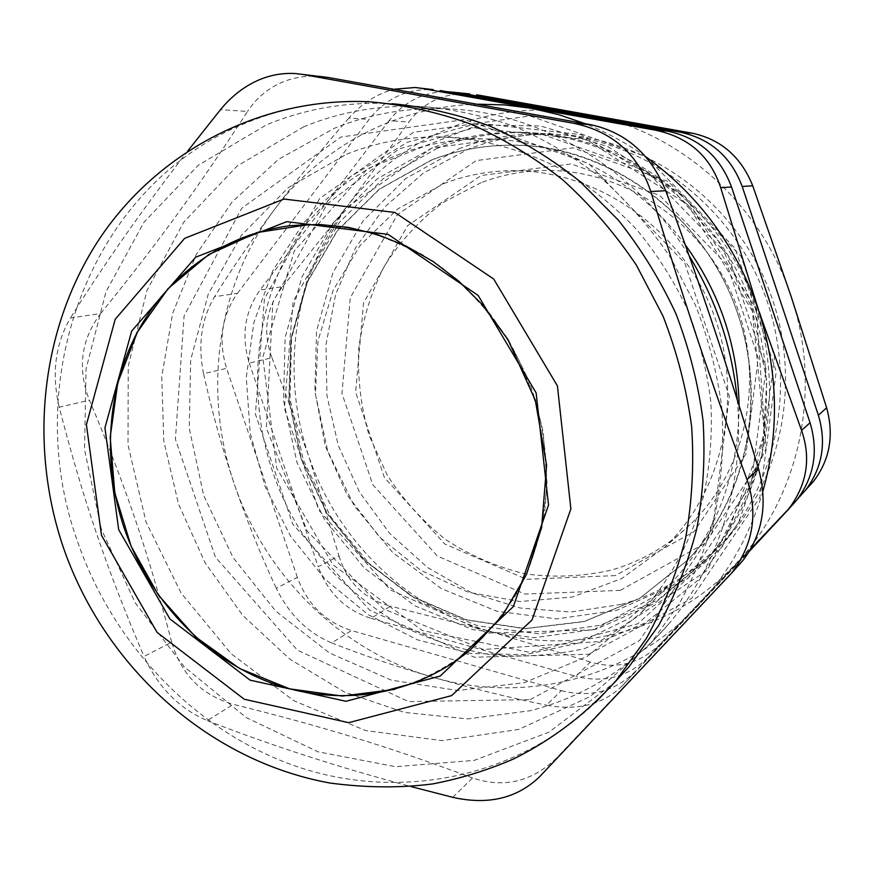 <?xml version="1.0" encoding="UTF-8"?>
<svg xmlns="http://www.w3.org/2000/svg" width="874" height="874" viewBox="0 0 874 874"><rect width="100%" height="100%" fill="white"/><g stroke="black" fill="none" stroke-linecap="round" stroke-linejoin="round"><path stroke-width="0.66" stroke-dasharray="4.37 3.28" d="M470.605 649.568C489.538 632.12 505.817 611.909 519.418 588.945C531.25 564.67 539.662 538.755 544.633 511.192C549.462 468.519 544.644 426.293 530.168 384.494C518.916 357.663 504.538 332.83 487.037 309.997C468.005 288.671 446.865 270.47 423.606 255.394C387.685 235.259 348.792 224.76 310.204 224.367L355.106 228.617C385.041 236.286 413.555 248.937 440.638 266.548C466.323 286.781 488.642 310.816 507.597 338.642C524.16 368.129 536.046 399.396 543.246 432.444L546.993 482.186C544.764 515.19 537.729 546.447 525.875 575.955C511.498 603.836 493.384 628.1 471.545 648.77C448.023 666.96 422.426 680.496 394.742 689.378M593.621 629.848L688.351 577.834L751.05 484.688L766.05 368.708L728.337 255.579L646.378 171.151L539.575 133.438L431.822 148.099L344.651 208.941L293.074 301.705L284.411 408.355L318.857 510.219L390.427 589.961L487.561 633.093L593.621 629.848M584.105 648.716L645.722 622.67L698.708 579.681L738.727 522.248L762.226 454.262L766.848 380.835L751.869 307.779L718.352 241.027L669.091 185.944L608.26 146.745L540.886 126.042L472.266 124.774L407.415 142.254L350.671 176.493L305.474 224.498C242.131 313.471 242.295 440.234 302.022 532.943L330.601 570.067C352.572 592.397 377.022 611.396 403.963 627.04C432.018 640.511 461.341 649.797 491.942 654.899C522.881 657.456 553.603 655.391 584.105 648.716M588.868 654.276L691.563 598.45L759.812 497.612L776.243 371.537L735.209 248.402L645.995 156.654L530.026 115.98L413.478 132.302L319.644 198.507L264.429 298.908L255.405 414.025L292.604 523.941L369.647 610.183L474.287 657.204L588.868 654.276M561.294 690.635C590.059 697.933 614.673 691.596 635.158 671.636L622.179 685.915C602.918 704.542 577.692 710.966 546.49 705.198L561.294 690.635L351.501 630.558L331.694 642.936C307.572 632.71 289.108 614.488 276.282 588.268L297.378 577.397C307.386 604.36 325.423 622.08 351.501 630.558M297.378 577.397L226.585 368.336L203.566 373.679C211.934 411.414 222.094 447.947 234.035 483.267C246.031 518.566 260.113 553.57 276.282 588.268M203.566 373.679C197.732 344.804 201.37 319.152 214.501 296.723L237.433 293.336C221.734 315.733 218.107 340.729 226.585 368.336M237.433 293.336L369.134 119.388L348.868 118.066C362.142 103.077 377.36 93.463 394.545 89.203M415.03 87.509L433.253 89.64C407.229 88.449 385.849 98.369 369.134 119.388M783.585 514.939L635.158 671.636M752.361 311.122L687.871 204.811L586.312 139.469L471.414 127.67L367.659 168.649L294.298 250.969L262.779 357.237L276.719 468.114L332.972 564.79L422.448 630.58L530.518 652.528L637.812 623.774L722.416 546.567L764.466 434.433L752.361 311.122M443.752 183.638C462.925 176.286 482.951 172.047 503.828 170.933C587.252 166.333 673.832 220.619 709.699 304.316C745.762 387.925 725.77 488.905 664.939 547.015L621.665 578.599L572.219 597.029L520.03 601.541L468.486 592.299L420.733 570.274L379.502 537.095L347.109 494.892L325.347 446.21L315.427 393.857L318.005 340.86L333.125 290.332L360.143 245.375L397.714 208.941L443.752 183.638M481.115 182.666L442.561 202.812C419.378 220.467 399.964 241.585 384.32 266.155C371.155 292.167 362.601 319.709 358.668 348.781C357.466 378.136 360.94 406.989 369.079 435.339L387.302 475.281C403.351 499.994 422.863 521.461 445.816 539.684C470.365 555.624 496.793 567.008 525.088 573.836C553.919 577.79 582.597 576.556 611.112 570.143C640.773 561.709 667.059 546.6 689.979 524.815C747.641 469.742 766.629 374.651 732.718 296.078C698.981 217.418 617.295 166.377 538.155 170.692C518.358 171.741 499.338 175.729 481.115 182.666M530.267 699.604L639.549 640.566L712.157 532.463L729.298 396.414L684.79 263.085L588.825 163.635L464.76 119.541L340.838 137.043L241.781 208.165L184.108 315.842L175.412 439.229L215.441 557.186L297.411 650.19L408.519 701.582L530.267 699.604M346.617 154.185C375.274 142.724 405.481 136.945 437.24 136.847C480.733 137.961 524.345 149.53 564.757 171.162C590.977 187.32 614.979 206.81 636.775 229.622C656.986 254.083 673.93 280.805 687.63 309.8C699.244 339.713 706.979 370.489 710.857 402.127C712.441 433.832 710.092 464.892 703.81 495.307C691.727 539.968 670.129 580.096 640.959 612.914L586.978 656.516L524.313 682.703L457.572 690.482L391.257 680.125L329.465 652.965L275.758 611.188L233.063 557.579L203.675 495.394L189.243 428.194L190.685 359.826L208.209 294.276L241.213 235.587L288.18 187.692L346.617 154.185M737.208 399.56C745.019 483.005 718.57 566.09 668.402 624.375C630.11 668.097 584.116 696.862 530.431 710.671L467.481 718.92L404.509 712.419L344.422 692.022L289.764 659.083L242.732 615.362L205.161 562.911L178.493 503.981L163.788 441.031L161.745 376.65L172.626 313.526L196.279 254.421L232.025 202.091L278.631 159.232L334.305 128.292C370.008 113.751 407.797 107.262 447.685 108.835C540.591 112.276 635.573 168.092 689.236 255.973M303.835 126.741L236.963 166.147L183.769 222.138L146.996 290.376L128.227 366.228L128.03 444.975L146.045 522.04L181.093 593.031L231.26 653.85L293.904 700.773L365.583 730.555L442.178 740.628L518.828 729.397L590.212 696.534L650.791 643.308L679.174 603.792C695.147 574.819 707.372 543.792 715.861 510.711C722.022 476.843 723.989 442.331 721.738 407.197C717.062 372.138 708.257 338.019 695.322 304.851L670.719 257.863C650.922 228.551 628.155 202.255 602.394 178.984C575.278 157.746 546.414 140.408 515.813 126.959C484.611 115.892 453.027 109.053 421.071 106.442C379.764 104.836 340.685 111.61 303.835 126.741M452.787 797.339L472.517 777.947C504.101 788.545 532.321 781.706 557.164 757.441L539.771 776.571M726.36 579.123L738.508 565.489L557.164 757.441M472.517 777.947C387.095 746.145 321.326 726.152 233.369 704.357L207.324 720.624C179.236 708.727 158.139 687.325 144.035 656.429L171.697 642.171C181.213 674.564 201.774 695.289 233.369 704.357M171.697 642.171C148.209 552.346 125.594 485.791 89.421 400.205L59.214 407.218C82.757 498.639 107.196 570.372 144.035 656.429M59.214 407.218C51.446 373.864 55.193 344.127 70.444 318.005L100.63 313.548C80.921 339.811 77.185 368.697 89.421 400.205M100.63 313.548C157.604 243.201 198.158 187.801 247.528 111.435L220.477 109.665M295.783 73.58L319.906 76.399C306.239 75.47 293.577 77.458 281.909 82.364C267.75 88.493 256.29 98.183 247.528 111.435M207.324 720.624C270.492 745.26 338.424 767.252 411.141 786.6M187.823 150.896C143.937 207.378 104.814 263.074 70.444 318.005M392.131 103.7L388.373 103.514C345.361 101.865 304.72 108.977 266.483 124.851L198.354 165.175L143.981 222.225L106.027 291.708L86.034 369.036L84.56 449.618L101.275 528.934L135.109 602.678L184.294 666.829L246.337 717.641L318.049 751.826L395.54 766.695L474.189 760.391L548.85 732.215L614.083 682.933M451.694 91.792L469.764 93.9C444.058 92.633 423.77 101.996 408.923 121.989L389.061 120.688C403.897 101.974 422.896 92.262 446.057 91.573M389.061 120.688L260.048 289.993L282.619 286.661C265.947 308.194 262.397 331.901 271.967 357.783L249.287 363.06C241.049 336.173 244.633 311.81 260.048 289.993M249.287 363.06L318.18 566.669L338.981 555.951L308.653 455.802C280.008 372.237 293.872 275.343 347.601 205.805C400.401 135.885 493.002 97.09 584.673 113.86C676.225 129.177 760.467 201.85 791.101 296.362C823.199 390.394 799.142 498.147 735.274 564.429C672.161 631.902 575.256 655.85 491.068 631.662C406.377 608.315 336.621 539.629 308.653 455.802L271.967 357.783M338.981 555.951C347.076 582.313 364.272 599.051 390.547 606.174L371.035 618.366C345.547 610.161 327.925 592.933 318.18 566.669M371.035 618.366L575.868 676.312L590.387 662.033C616.804 669.768 640.216 663.628 660.613 643.625L647.918 657.598C627.925 677.099 603.912 683.337 575.868 676.312M647.918 657.598L797.525 499.076M437.382 148.263L383.085 178.809L339.221 222.564L308.238 276.25L291.621 336.228L290.015 398.73L303.289 460.03L330.558 516.545L370.27 564.932L420.23 602.197L477.608 625.795L539.007 633.836L600.558 625.216L658.056 599.848L707.252 558.836C769.863 490.314 788.195 379.742 748.548 287.743C708.989 195.7 616.596 133.744 524.476 132.553C494.039 132.182 465.001 137.415 437.382 148.263M458.719 148.864C485.583 138.376 513.792 133.318 543.333 133.678C632.732 134.869 722.132 194.727 760.347 283.613C798.639 372.455 780.843 479.323 720.1 545.813L672.368 585.635L616.531 610.38L556.738 618.912L497.066 611.308L441.294 588.584L392.732 552.576L354.145 505.74L327.684 450.984L314.88 391.552L316.563 330.962L332.863 272.819L363.136 220.805L405.886 178.427L458.719 148.864M801.261 495.121L660.613 643.625M590.387 662.033L491.068 631.662L390.547 606.174M282.619 286.661L347.601 205.805L408.923 121.989M621.13 604.404L570.766 612.029L520.194 608.009L471.774 592.856L427.67 567.565L389.749 533.468L359.542 492.182L338.314 445.576L326.952 395.66L325.98 344.575L335.583 294.549L355.521 247.834L385.128 206.668L423.278 173.139L468.377 149.137C494.892 138.813 522.718 133.831 551.855 134.192C640.03 135.372 728.075 194.29 765.679 281.745C803.359 369.167 785.802 474.363 725.912 539.924C696.469 571.738 661.542 593.227 621.13 604.404M431.133 160.15C455.966 150.459 482.011 145.477 509.291 145.193C606.414 142.899 705.842 214.272 738.213 315.383C767.656 401.494 745.784 500.168 687.259 560.463L639.462 598.537L584.04 621.622L525.023 628.723L466.366 619.994L411.72 596.505L364.272 560.092L326.701 513.18L301.06 458.642L288.824 399.68L290.78 339.713L307.047 282.291L336.982 230.998L379.119 189.254L431.133 160.15M431.395 160.16L379.392 189.243L337.266 230.965L307.342 282.247L291.086 339.647L289.119 399.593L301.366 458.533L326.985 513.049L364.545 559.939L411.971 596.341L466.607 619.819L525.241 628.548L584.236 621.436L639.637 598.362L687.423 560.3C750.416 494.52 769.655 385.565 730.642 295.041C691.749 204.45 599.914 144.232 509.531 145.204C482.262 145.488 456.217 150.47 431.395 160.16M622.179 685.915L749.324 551.33M615.383 575.584L526.541 579.298L444.768 543.999L384.429 477.554L355.642 392.24L363.529 302.961L407.601 225.689L481.17 175.51L571.203 163.919L659.706 195.459L727.244 265.117L758.271 358.187L745.981 453.923L694.185 531.49L615.383 575.584M620.343 590.365L705.198 543.246L761.178 459.921L774.582 356.811L741.163 256.486L668.293 181.541L572.94 147.826L476.166 160.608L397.342 214.742L350.277 297.728L341.963 393.398L372.805 484.753L437.361 556.006L524.957 594.058L620.343 590.365M431.822 148.099L377.142 178.908L333.005 223.023L301.825 277.145L285.132 337.593L283.547 400.598L296.942 462.379L324.429 519.353L364.436 568.144L414.746 605.737L472.539 629.575L534.396 637.725L596.396 629.083L654.331 603.552L703.898 562.233C767.001 493.176 785.464 381.643 745.467 288.824C705.558 195.951 612.379 133.449 519.56 132.258C488.894 131.887 459.648 137.174 431.822 148.099M348.868 118.066C321.282 149.727 296.461 180.252 274.403 209.629C252.378 239.028 232.418 268.056 214.501 296.723M331.694 642.936C363.431 655.38 396.938 666.742 432.204 677.044C467.503 687.303 505.598 696.687 546.49 705.198M478.22 104.203C396.479 105.907 321.119 146.908 274.403 209.629C216.785 285.94 202.615 391.792 234.035 483.267C264.735 575.005 340.303 650.595 432.204 677.044C523.559 704.378 629.072 679.36 698.053 605.682C728.151 573.683 749.75 535.587 762.849 491.396M645.525 156.577C626.483 143.085 606.37 132.127 585.209 123.682M685.325 244.917C636.622 178.198 558.235 138.551 482.514 138.911C452.677 138.988 424.229 144.363 397.189 155.037C359.509 170.277 327.925 193.482 302.426 224.651L272.786 270.787L253.875 322.517L246.293 377.393L250.161 432.914L265.172 486.654L290.649 536.297L325.521 579.659L368.358 614.739L417.379 639.812L470.474 653.457L525.23 654.681L578.992 642.969L628.952 618.475L672.324 582.029C716.232 533.948 738.497 475.117 739.098 405.536M388.373 103.514L368.806 101.755C324.767 100.084 283.22 107.404 244.163 123.726C88.493 187.276 20.157 382.069 77.436 541.203C113.183 645.11 195.415 731.56 296.799 766.553C398.052 800.923 515.037 779.477 596.45 701.527M538.155 170.692L503.828 170.933M689.979 524.815L664.939 547.015M447.685 108.835L421.071 106.442M668.402 624.375L650.791 643.308M551.855 134.192L543.333 133.678M725.912 539.924L720.1 545.813M756.371 309.593L765.908 449.028L707.284 570.383L599.542 641.56L483.224 649.48L383.227 608.828L307.255 531.173L266.341 427.965L272.863 302.109L327.051 204.134L398.762 148.995L487.179 124.141L581.013 134.651L685.249 196.672L756.371 309.593M524.476 132.553L519.56 132.258M707.252 558.836L703.898 562.233M482.514 138.911L437.24 136.847M672.324 582.029L640.959 612.914"/><path stroke-width="1.31" d="M394.742 689.378L342.28 696.065L289.6 688.843L239.695 668.544L195.208 636.654L158.412 595.128L131.144 546.283L114.767 492.707L110.19 437.208L117.772 382.725L137.338 332.207L168.114 288.584L208.668 254.585L256.934 232.582L310.204 224.367L289.95 225.732L319.01 224.421L348.442 227.371L377.71 234.636L406.235 246.14L433.46 261.741L458.817 281.188L481.782 304.13L508.045 339.778L535.314 400.292L546.611 465.35L541.651 527.383L526.498 574.382L502.364 615.689L470.605 649.568C414.746 696.491 337.768 707.601 270.525 682.736C203.292 657.456 148.329 598.45 124.064 527.787C102.302 463.122 106.628 390.754 137.087 332.688C167.852 274.928 224.443 233.839 289.95 225.732M394.545 89.203L415.03 87.509L433.253 89.64M440.135 90.514L667.867 131.187L655.194 130.139L421.53 88.35M655.194 130.139C688.504 137.054 710.333 156.217 720.679 187.637L731.549 187.025C720.089 156.479 698.861 137.874 667.867 131.187M731.549 187.025L810.056 422.743L801.567 430.39C811.345 458.795 806.855 485.267 788.075 509.793L749.324 551.33M792.51 504.932L796.673 500.157C814.131 477.106 818.599 451.301 810.056 422.743M689.236 255.973C716.298 300.252 732.292 348.114 737.208 399.56M187.823 150.896L220.477 109.665C231.577 96.162 244.37 86.253 258.835 79.971C270.754 74.913 283.023 72.782 295.652 73.58L328.253 77.469L591.217 124.785L573.945 123.343C612.466 131.493 638.096 154.217 650.857 191.537L665.715 190.707C702.379 290.78 727.834 367.091 758.621 469.109L747.019 479.564C758.337 513.617 753.169 544.819 731.527 573.191L539.771 776.571C517.2 798.355 488.195 805.282 452.787 797.339L411.141 786.6M328.253 77.469L319.906 76.409M665.715 190.707C650.944 154.545 626.112 132.575 591.217 124.785M738.508 565.489L743.151 560.158C762.751 534.09 767.907 503.741 758.621 469.109M573.945 123.343L303.278 74.552M747.019 479.564C709.83 378.737 682.048 295.543 650.857 191.537M614.083 682.933L629.149 666.578L658.581 625.566C675.176 595.467 687.893 563.206 696.753 528.77C703.209 493.493 705.318 457.506 703.078 420.82C698.315 384.199 689.269 348.529 675.952 313.788C660.329 280.051 641.09 248.784 618.235 220.008L579.943 181.486C551.887 159.035 522.007 140.627 490.314 126.249C457.987 114.341 425.267 106.825 392.131 103.7M446.057 91.573L469.764 93.9M797.525 499.076L813.77 480.984C829.863 459.669 834.157 435.274 826.64 407.797L818.381 415.237C826.662 442.965 822.303 468.038 805.304 490.478M818.381 415.237L742.19 186.435L752.754 185.845C741.207 157.047 721.159 139.523 692.612 133.263L680.278 132.225C710.431 138.715 731.068 156.785 742.19 186.435M680.278 132.225L458.413 92.655M476.614 94.774L692.612 133.263M809.958 485.365L813.77 480.984M752.754 185.845L791.101 296.362L826.64 407.797M801.567 430.39L758.556 310.281L720.679 187.637M762.849 491.396C779.652 431.745 778.221 371.374 758.556 310.281C736.443 246.326 698.763 195.099 645.525 156.577M585.209 123.682L558.628 114.614L531.556 108.343L504.866 104.924L478.22 104.203M739.098 405.536C737.918 346.541 719.99 293.008 685.325 244.917M118.678 529.644L169.895 618.934L250.128 680.169L346.028 701.298L440.19 676.05L513.377 606.523L548.533 505.008L536.123 392.852L478.122 295.401L388.111 234.385L286.814 221.657L195.667 257.185L131.657 331.126L104.935 427.867L118.678 529.644M101.471 535.281L157.08 632.394L244.228 699.233L348.66 722.678L451.618 695.628L532.004 619.972L570.875 508.897L557.415 385.882L493.712 279.035L394.895 212.458L284.028 199.043L184.665 238.34L115.215 319.261L86.406 424.644L101.471 535.281M596.45 701.527L616.192 680.507L646.476 638.239C663.519 607.168 676.552 573.847 685.577 538.253C692.121 501.774 694.142 464.564 691.64 426.632C686.516 388.777 676.968 351.916 662.995 316.049L636.447 265.248C615.11 233.533 590.606 205.106 562.911 179.968C533.785 157.025 502.823 138.3 470.037 123.813C436.65 111.894 402.903 104.541 368.806 101.755C258.475 96.905 154.436 153.704 97.156 242.36C40.149 331.454 29.148 446.21 63.19 547.037C103.984 665.715 206.963 760.599 329.848 783.017C365.714 787.802 399.975 788.119 432.619 783.934C460.38 778.614 487.364 770.289 513.573 758.96C552.368 739.721 586.574 713.566 616.192 680.507L629.149 666.578M743.151 560.158L731.527 573.191M796.673 500.157L788.075 509.793"/></g></svg>
